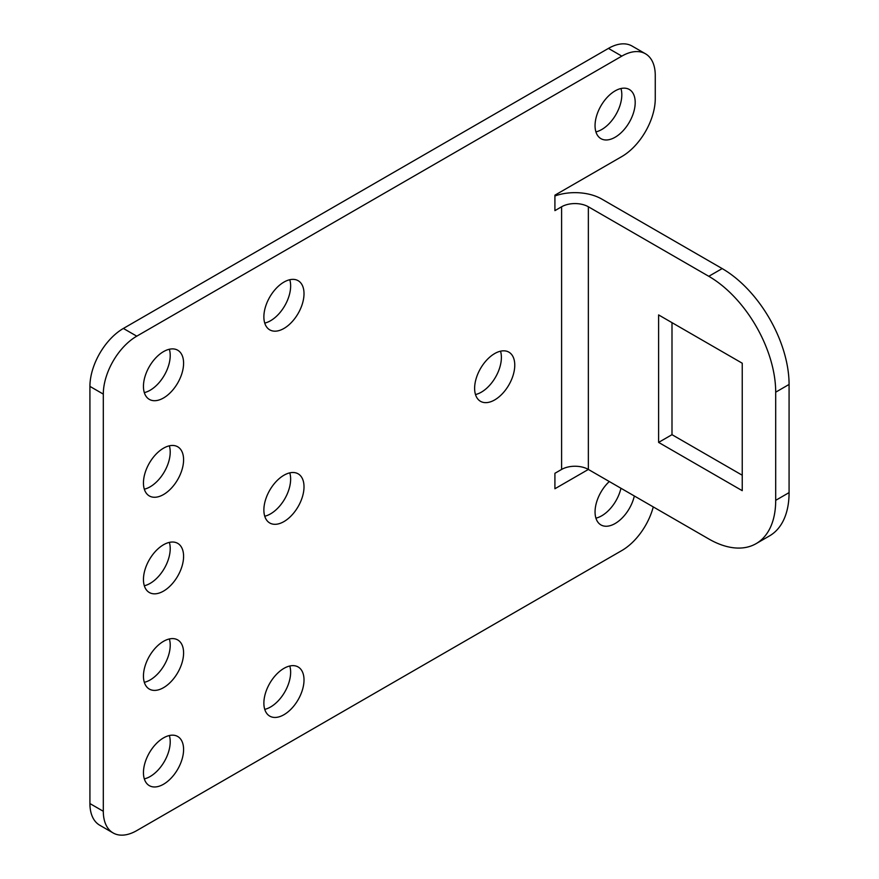 <?xml version="1.0" encoding="UTF-8"?>
<svg xmlns="http://www.w3.org/2000/svg" width="879" height="879" viewBox="0 0 879 879"><rect width="100%" height="100%" fill="white"/><g stroke="black" fill="none" stroke-linecap="round" stroke-linejoin="round"><path stroke-width="1.32" d="M620.948 488.252A28.381 16.393 -60 0 1 601.741 515.786A28.381 16.393 -60 0 1 595.918 518.16M634.33 495.976A28.381 16.393 -60 0 1 615.124 523.521A28.381 16.393 -60 0 1 600.928 524.917A28.381 16.393 -60 0 1 609.301 481.527M289.773 279.731A28.381 16.393 -60 0 1 270.567 320.725A28.381 16.393 -60 0 1 264.744 323.087M283.95 282.093A28.381 16.393 -60 0 1 298.135 280.687A28.381 16.393 -60 0 1 302.486 303.431A28.381 16.393 -60 0 1 283.95 328.449A28.381 16.393 -60 0 1 269.754 329.856A28.381 16.393 -60 0 1 265.403 307.101A28.381 16.393 -60 0 1 283.95 282.093M289.773 472.869A28.381 16.393 -60 0 1 270.567 513.852A28.381 16.393 -60 0 1 264.744 516.226M283.95 475.231A28.381 16.393 -60 0 1 298.135 473.825A28.381 16.393 -60 0 1 302.486 496.569A28.381 16.393 -60 0 1 283.95 521.588A28.381 16.393 -60 0 1 269.754 522.983A28.381 16.393 -60 0 1 265.403 500.239A28.381 16.393 -60 0 1 283.95 475.231M169.35 445.829A28.381 16.393 -60 0 1 150.144 486.812A28.381 16.393 -60 0 1 144.31 489.185M163.516 448.191A28.381 16.393 -60 0 1 177.712 446.785A28.381 16.393 -60 0 1 182.063 469.529A28.381 16.393 -60 0 1 163.516 494.547A28.381 16.393 -60 0 1 149.331 495.943A28.381 16.393 -60 0 1 144.98 473.199A28.381 16.393 -60 0 1 163.516 448.191M169.35 638.956A28.381 16.393 -60 0 1 150.144 679.95A28.381 16.393 -60 0 1 144.31 682.324M163.516 641.329A28.381 16.393 -60 0 1 177.712 639.923A28.381 16.393 -60 0 1 182.063 662.667A28.381 16.393 -60 0 1 163.516 687.675A28.381 16.393 -60 0 1 149.331 689.081A28.381 16.393 -60 0 1 144.98 666.337A28.381 16.393 -60 0 1 163.516 641.329M169.35 735.525A28.381 16.393 -60 0 1 150.144 776.52A28.381 16.393 -60 0 1 144.31 778.882M163.516 737.899A28.381 16.393 -60 0 1 177.712 736.492A28.381 16.393 -60 0 1 182.063 759.236A28.381 16.393 -60 0 1 163.516 784.244A28.381 16.393 -60 0 1 149.331 785.65A28.381 16.393 -60 0 1 144.98 762.906A28.381 16.393 -60 0 1 163.516 737.899M169.35 542.387A28.381 16.393 -60 0 1 150.144 583.381A28.381 16.393 -60 0 1 144.31 585.755M163.516 544.76A28.381 16.393 -60 0 1 177.712 543.354A28.381 16.393 -60 0 1 182.063 566.098A28.381 16.393 -60 0 1 163.516 591.106A28.381 16.393 -60 0 1 149.331 592.512A28.381 16.393 -60 0 1 144.98 569.768A28.381 16.393 -60 0 1 163.516 544.76M169.35 349.26A28.381 16.393 -60 0 1 150.144 390.243A28.381 16.393 -60 0 1 144.31 392.616M163.516 351.622A28.381 16.393 -60 0 1 177.712 350.216A28.381 16.393 -60 0 1 182.063 372.96A28.381 16.393 -60 0 1 163.516 397.978A28.381 16.393 -60 0 1 149.331 399.385A28.381 16.393 -60 0 1 144.98 376.63A28.381 16.393 -60 0 1 163.516 351.622M289.773 665.996A28.381 16.393 -60 0 1 270.567 706.991A28.381 16.393 -60 0 1 264.744 709.364M283.95 668.37A28.381 16.393 -60 0 1 298.135 666.963A28.381 16.393 -60 0 1 302.486 689.707A28.381 16.393 -60 0 1 283.95 714.715A28.381 16.393 -60 0 1 269.754 716.121A28.381 16.393 -60 0 1 265.403 693.377A28.381 16.393 -60 0 1 283.95 668.37M500.525 351.193A28.381 16.393 -60 0 1 481.318 392.188A28.381 16.393 -60 0 1 475.484 394.55M494.701 353.556A28.381 16.393 -60 0 1 508.886 352.149A28.381 16.393 -60 0 1 513.237 374.893A28.381 16.393 -60 0 1 494.701 399.912A28.381 16.393 -60 0 1 480.505 401.318A28.381 16.393 -60 0 1 476.154 378.563A28.381 16.393 -60 0 1 494.701 353.556M620.948 88.526A28.381 16.393 -60 0 1 601.741 129.521A28.381 16.393 -60 0 1 595.918 131.883M615.124 90.889A28.381 16.393 -60 0 1 629.32 89.482A28.381 16.393 -60 0 1 633.671 112.226A28.381 16.393 -60 0 1 615.124 137.245A28.381 16.393 -60 0 1 600.928 138.651A28.381 16.393 -60 0 1 596.577 115.907A28.381 16.393 -60 0 1 615.124 90.889M103.304 811.284A47.312 27.315 120 0 0 113.105 832.94L99.723 825.216A47.312 27.315 -60 0 1 89.922 803.56L103.304 811.284L103.304 394.111L89.922 386.386A47.312 27.315 -60 0 1 123.379 328.449L608.433 48.4A47.312 27.315 -60 0 1 632.089 46.06L645.472 53.784A47.312 27.315 120 0 0 621.816 56.124L608.433 48.4M113.105 832.94A47.312 27.315 120 0 0 136.761 830.6L621.816 550.551A47.312 27.315 120 0 0 653.273 506.908M775.696 392.177A94.613 54.63 -120 0 0 708.793 276.303L722.175 268.578A94.613 54.63 60 0 1 789.078 384.453L775.696 392.177L775.696 500.338A94.613 54.63 -120 0 1 756.094 543.651A94.613 54.63 -120 0 1 708.793 538.97L588.359 469.441L554.913 488.746L554.913 473.298L561.604 469.441L561.604 206.774L554.913 210.63L554.913 195.182L621.816 156.561A47.312 27.315 120 0 0 655.262 98.613L655.262 75.44A47.312 27.315 120 0 0 645.472 53.784M123.379 328.449L136.761 336.174L621.816 56.124M136.761 336.174A47.312 27.315 120 0 0 103.304 394.111M89.922 803.56L89.922 386.386M561.67 469.397L554.913 473.298M708.793 276.303L588.359 206.774L588.359 469.441A18.92 10.922 0 0 0 561.604 469.441M722.175 268.578L601.741 199.05A37.852 21.854 0 0 0 554.913 195.973M561.604 206.774A18.92 10.922 180 0 1 588.359 206.774M671.995 322.648L671.995 434.676L742.239 475.231M775.696 500.338L789.078 492.614L789.078 384.453M789.078 492.614A94.613 54.63 60 0 1 769.477 535.926L756.094 543.651M658.613 314.924L658.613 442.401L742.239 490.68L742.239 363.214L658.613 314.924M671.995 434.676L658.613 442.401"/></g></svg>
